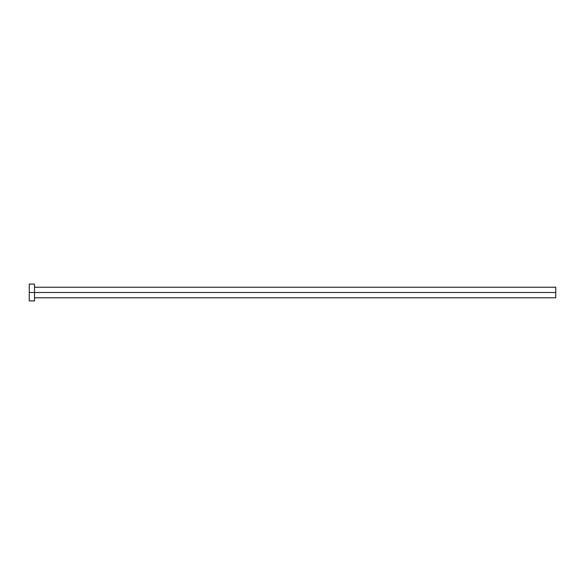 <?xml version="1.0" encoding="UTF-8"?>
<svg xmlns="http://www.w3.org/2000/svg" width="585" height="585" viewBox="0 0 585 585"><rect width="100%" height="100%" fill="white"/><g stroke="black" fill="none" stroke-linecap="round" stroke-linejoin="round"><path stroke-width="0.88" d="M29.25 300.924L29.25 284.076L29.25 292.5L555.75 292.5L555.75 297.765L555.75 292.5L29.25 292.5L29.25 300.924L34.515 300.924L34.515 284.076L34.515 300.924M555.75 292.5L555.75 287.235L555.75 292.5M34.515 297.765L555.75 297.765M29.25 284.076L34.515 284.076M34.515 287.235L555.75 287.235"/></g></svg>
